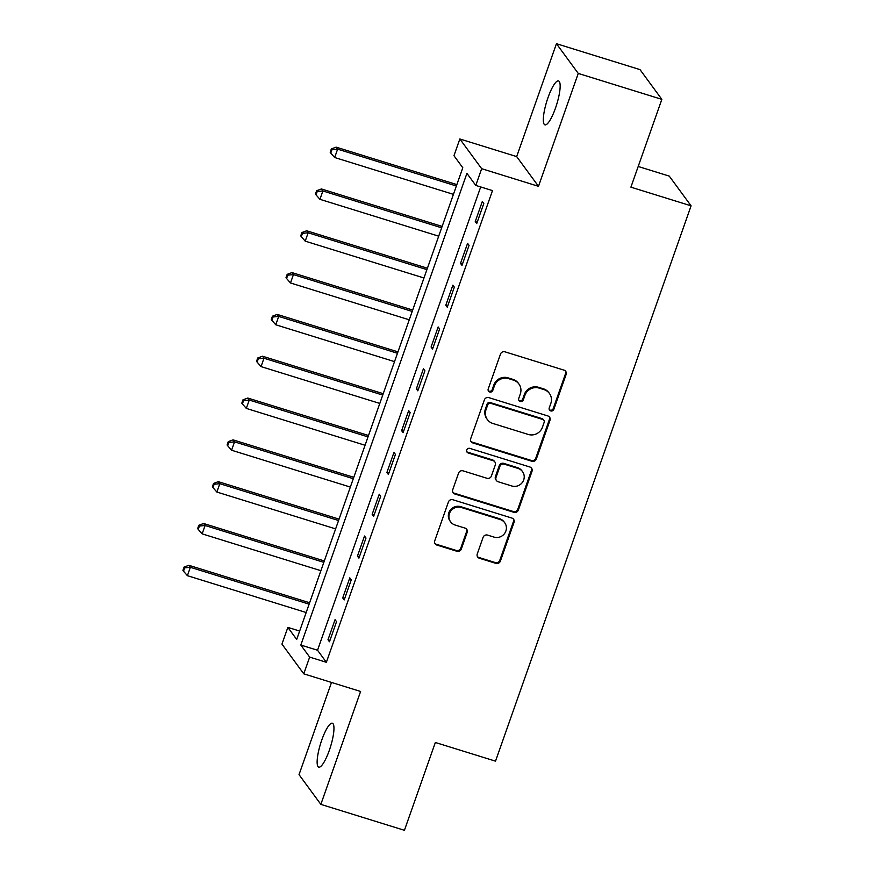 <?xml version="1.0" encoding="UTF-8"?>
<svg xmlns="http://www.w3.org/2000/svg" width="874" height="874" viewBox="0 0 874 874"><rect width="100%" height="100%" fill="white"/><g stroke="black" fill="none" stroke-linecap="round" stroke-linejoin="round"><path stroke-width="1.31" d="M550.74 410.922A2.469 2.371 143.7 0 0 553.843 409.327L566.123 374.443A3.529 3.387 143.7 0 0 564.003 370.139L504.932 351.818A3.529 3.387 143.7 0 0 500.496 354.079L488.205 388.974A2.469 2.371 143.7 0 0 489.702 391.978A2.469 2.371 143.7 0 0 492.805 390.394L494.4 385.882A11.286 10.849 143.7 0 1 508.592 378.628L513.519 380.157A11.286 10.849 143.7 0 1 520.314 393.923L518.73 398.435A2.469 2.371 143.7 0 0 520.216 401.45A2.469 2.371 143.7 0 0 523.318 399.866L524.913 395.354A11.286 10.849 143.7 0 1 539.116 388.1L544.032 389.629A11.286 10.849 143.7 0 1 550.838 403.395L549.243 407.907A2.469 2.371 143.7 0 0 550.74 410.922M549.298 409.644A2.469 2.371 143.7 0 0 553.253 408.529L565.533 373.635A3.529 3.387 143.7 0 0 565.369 370.958M488.271 390.711A2.469 2.371 143.7 0 0 492.215 389.596L493.81 385.073L494.4 385.882M518.785 400.183A2.469 2.371 143.7 0 0 522.728 399.057L524.324 394.545L524.913 395.354M329.323 750.329A22.997 5.2 -72.8 0 0 332.36 723.224A22.997 5.2 -72.8 0 0 321.774 740.038A22.997 5.2 -72.8 0 0 318.737 767.154A22.997 5.2 -72.8 0 0 329.323 750.329M555.514 108.026A22.997 5.2 -72.8 0 0 558.552 80.921A22.997 5.2 -72.8 0 0 547.965 97.746A22.997 5.2 -72.8 0 0 544.917 124.851A22.997 5.2 -72.8 0 0 555.514 108.026M477.259 553.941A3.529 3.387 143.7 0 0 479.378 558.246L495.951 563.38A3.529 3.387 143.7 0 0 500.387 561.119L514.032 522.368A3.529 3.387 143.7 0 0 511.913 518.074L452.841 499.742A3.529 3.387 143.7 0 0 448.406 502.015L434.76 540.755A3.529 3.387 143.7 0 0 436.88 545.059L456.905 551.265A3.529 3.387 143.7 0 0 461.341 549.003L467.175 532.419A3.529 3.387 143.7 0 0 465.055 528.115L455.125 525.045A9.439 9.068 143.7 0 1 450.798 510.995A9.439 9.068 143.7 0 1 461.308 507.477L500.201 519.538A9.439 9.068 143.7 0 1 504.527 533.588A9.439 9.068 143.7 0 1 494.018 537.106L487.528 535.096A3.529 3.387 143.7 0 0 483.093 537.357L477.259 553.941M309.658 657.106L303.77 673.832L281.952 644.116L287.852 627.39L296.69 639.44L462.794 167.753L453.956 155.703L459.844 138.977L481.661 168.693L475.773 185.419L466.924 173.369L300.82 645.056L309.658 657.106L326.373 662.295L492.488 190.608L475.773 185.419M661.837 99.352L578.249 73.427L556.443 43.7L640.019 69.625L661.837 99.352L630.908 187.167L691.083 205.838L495.525 761.156L435.35 742.485L404.422 830.3L320.845 804.375L360.601 691.465L303.77 673.832M556.443 43.7L516.676 156.599L538.493 186.326L578.249 73.427M538.493 186.326L481.661 168.693M531.916 461.264A3.529 3.387 143.7 0 0 536.352 458.992L549.997 420.252A3.529 3.387 143.7 0 0 547.867 415.948L488.806 397.626A3.529 3.387 143.7 0 0 484.371 399.888L470.725 438.639A3.529 3.387 143.7 0 0 472.845 442.943L531.916 461.264L531.326 460.456A3.529 3.387 143.7 0 0 535.762 458.195L549.407 419.444A3.529 3.387 143.7 0 0 549.233 416.767M532.015 471.315L518.369 510.055A3.529 3.387 143.7 0 1 513.934 512.328L454.862 493.996A3.529 3.387 143.7 0 1 452.743 489.702L458.577 473.118A3.529 3.387 143.7 0 1 463.012 470.846L486.971 478.286A3.529 3.387 143.7 0 0 491.407 476.013L495.285 465.012A3.529 3.387 143.7 0 0 493.154 460.718L468.224 452.972A2.469 2.371 143.7 0 1 467.087 449.302A2.469 2.371 143.7 0 1 469.841 448.384L529.895 467.011A3.529 3.387 143.7 0 1 532.015 471.315L531.425 470.507L517.779 509.258L518.369 510.055M331.508 682.441L299.028 774.648L320.845 804.375M480.689 186.949L317.535 650.245L326.373 662.295M482.317 201.512L475.248 221.581L476.723 223.591L483.792 203.522L482.317 201.512M467.59 243.322L460.522 263.402L461.996 265.412L469.065 245.332L467.59 243.322M452.874 285.142L445.806 305.212L447.269 307.222L454.338 287.153L452.874 285.142M438.147 326.963L431.079 347.033L432.554 349.043L439.622 328.963L438.147 326.963M423.42 368.773L416.352 388.843L417.827 390.853L424.895 370.784L423.42 368.773M408.693 410.594L401.625 430.663L403.1 432.674L410.168 412.604L408.693 410.594M393.966 452.404L386.898 472.484L388.373 474.484L395.441 454.414L393.966 452.404M379.24 494.225L372.171 514.294L373.646 516.305L380.714 496.235L379.24 494.225M364.513 536.035L357.444 556.115L358.919 558.125L365.988 538.045L364.513 536.035M349.786 577.856L342.717 597.925L344.192 599.935L351.261 579.866L349.786 577.856M335.059 619.677L327.99 639.746L329.465 641.756L336.534 621.676L335.059 619.677M691.083 205.838L669.266 176.111L638.195 166.475M299.651 631.05L287.852 627.39M516.676 156.599L459.844 138.977M317.535 650.245L300.82 645.056M475.248 221.581L477.215 222.193M460.522 263.402L462.488 264.014M445.806 305.212L447.772 305.824M431.079 347.033L433.045 347.644M416.352 388.843L418.318 389.454M401.625 430.663L403.591 431.275M386.898 472.484L388.864 473.085M372.171 514.294L374.138 514.906M357.444 556.115L359.411 556.727M342.717 597.925L344.684 598.537M327.99 639.746L329.957 640.358M549.44 393.453L548.85 392.655A11.286 10.849 143.7 0 0 543.442 388.821L544.032 389.629M524.324 394.545A11.286 10.849 143.7 0 1 538.526 387.291L543.442 388.821M518.916 383.992L518.326 383.183A11.286 10.849 143.7 0 0 512.929 379.36L513.519 380.157M493.81 385.073A11.286 10.849 143.7 0 1 508.002 377.83L512.929 379.36M470.9 441.315A3.529 3.387 143.7 0 0 472.255 442.135L531.326 460.456M544.131 422.437A2.469 2.371 143.7 0 0 542.645 419.422L490.795 403.34A2.469 2.371 143.7 0 0 487.692 404.924L486.01 409.688A11.286 10.849 143.7 0 0 492.816 423.453L528.257 434.444A11.286 10.849 143.7 0 0 542.459 427.2L544.131 422.437M543.825 420.263L543.235 419.465A2.469 2.371 143.7 0 0 542.055 418.624L542.645 419.422M487.408 419.618L486.829 418.821A11.286 10.849 143.7 0 1 485.42 408.89L487.102 404.127A2.469 2.371 143.7 0 1 490.205 402.543L542.055 418.624M452.918 492.379A3.529 3.387 143.7 0 0 454.272 493.198L513.344 511.519A3.529 3.387 143.7 0 0 517.779 509.258M494.848 461.909L494.258 461.111A3.529 3.387 143.7 0 0 492.565 459.91L467.634 452.175L468.224 452.972M466.792 451.705A2.469 2.371 143.7 0 0 467.634 452.175M511.825 485.988A9.439 9.068 143.7 0 0 522.532 471.621A9.439 9.068 143.7 0 0 518.02 468.42L504.32 464.17A3.529 3.387 143.7 0 0 499.873 466.443L496.006 477.444A3.529 3.387 143.7 0 0 498.125 481.738L511.825 485.988M522.532 471.621L521.942 470.824A9.439 9.068 143.7 0 0 517.43 467.623L518.02 468.42M496.443 480.547L495.853 479.739A3.529 3.387 143.7 0 1 495.416 476.636L499.283 465.634A3.529 3.387 143.7 0 1 503.73 463.373L517.43 467.623M531.425 470.507A3.529 3.387 143.7 0 0 531.25 467.83M504.713 522.739L504.123 521.931A9.439 9.068 143.7 0 0 499.611 518.73L500.201 519.538M450.613 521.844L450.023 521.035A9.439 9.068 143.7 0 1 460.729 506.669L499.611 518.73M434.935 543.442A3.529 3.387 143.7 0 0 436.29 544.251L456.315 550.467A3.529 3.387 143.7 0 0 460.751 548.195L466.585 531.621A3.529 3.387 143.7 0 0 466.41 528.934M477.433 556.618A3.529 3.387 143.7 0 0 478.788 557.437L495.361 562.583A3.529 3.387 143.7 0 0 499.797 560.31L513.442 521.57A3.529 3.387 143.7 0 0 513.267 518.883M456.862 184.6L336.14 147.149L337.615 149.148L334.666 157.517L453.431 194.356M456.37 185.998L337.615 149.148L331.945 149.705L331.355 148.908L330.175 152.251L330.765 153.059L331.945 149.705M334.666 157.517L330.765 153.059M331.355 148.908L336.14 147.149M442.135 226.41L321.413 188.959L322.888 190.969L319.939 199.327L438.704 236.177M441.643 227.808L322.888 190.969L317.218 191.526L316.628 190.718L315.448 194.072L316.038 194.869L317.218 191.526M319.939 199.327L316.038 194.869M316.628 190.718L321.413 188.959M427.419 268.231L306.687 230.78L308.161 232.779L305.212 241.148L423.977 277.987M426.927 269.629L308.161 232.779L302.491 233.347L301.901 232.539L300.722 235.882L301.312 236.69L302.491 233.347M305.212 241.148L301.312 236.69M301.901 232.539L306.687 230.78M412.692 310.041L291.96 272.59L293.435 274.6L290.496 282.968L409.251 319.808M412.2 311.439L293.435 274.6L287.764 275.157L287.175 274.36L285.995 277.703L286.585 278.5L287.764 275.157M290.496 282.968L286.585 278.5M287.175 274.36L291.96 272.59M397.965 351.861L277.233 314.411L278.708 316.421L275.769 324.778L394.524 361.628M397.473 353.26L278.708 316.421L273.038 316.978L272.448 316.169L271.268 319.513L271.858 320.321L273.038 316.978M275.769 324.778L271.858 320.321M272.448 316.169L277.233 314.411M383.238 393.682L262.506 356.221L263.981 358.231L261.042 366.599L379.797 403.438M382.746 395.081L263.981 358.231L258.311 358.788L257.721 357.99L256.541 361.333L257.131 362.131L258.311 358.788M261.042 366.599L257.131 362.131M257.721 357.99L262.506 356.221M368.511 435.492L247.79 398.041L249.254 400.052L246.315 408.409L365.07 445.259M368.02 436.891L249.254 400.052L243.584 400.609L242.994 399.8L241.814 403.154L242.404 403.952L243.584 400.609M246.315 408.409L242.404 403.952M242.994 399.8L247.79 398.041M353.784 477.313L233.063 439.862L234.538 441.862L231.588 450.23L350.343 487.069M353.293 478.712L234.538 441.862L228.857 442.419L228.267 441.621L227.098 444.964L227.688 445.773L228.857 442.419M231.588 450.23L227.688 445.773M228.267 441.621L233.063 439.862M339.057 519.123L218.336 481.672L219.811 483.683L216.861 492.04L335.627 528.89M338.566 520.522L219.811 483.683L214.13 484.24L213.551 483.431L212.371 486.785L212.961 487.583L214.13 484.24M216.861 492.04L212.961 487.583M213.551 483.431L218.336 481.672M324.33 560.944L203.609 523.493L205.084 525.493L202.134 533.861L320.9 570.7M323.839 562.343L205.084 525.493L199.414 526.061L198.824 525.252L197.644 528.595L198.234 529.404L199.414 526.061M202.134 533.861L198.234 529.404M198.824 525.252L203.609 523.493M309.604 602.754L188.882 565.303L190.357 567.313L187.407 575.682L306.173 612.521M309.112 604.153L190.357 567.313L184.687 567.871L184.097 567.073L182.917 570.416L183.507 571.214L184.687 567.871M187.407 575.682L183.507 571.214M184.097 567.073L188.882 565.303M553.253 408.529L553.843 409.327M492.215 389.596L492.805 390.394M522.728 399.057L523.318 399.866M538.526 387.291L539.116 388.1M508.002 377.83L508.592 378.628M565.533 373.635L566.123 374.443M472.255 442.135L472.845 442.943M549.407 419.444L549.997 420.252M535.762 458.195L536.352 458.992M490.205 402.543L490.795 403.34M487.102 404.127L487.692 404.924M485.42 408.89L486.01 409.688M513.344 511.519L513.934 512.328M454.272 493.198L454.862 493.996M492.565 459.91L493.154 460.718M503.73 463.373L504.32 464.17M499.283 465.634L499.873 466.443M495.416 476.636L496.006 477.444M460.729 506.669L461.308 507.477M466.585 531.621L467.175 532.419M460.751 548.195L461.341 549.003M456.315 550.467L456.905 551.265M436.29 544.251L436.88 545.059M513.442 521.57L514.032 522.368M499.797 560.31L500.387 561.119M495.361 562.583L495.951 563.38M478.788 557.437L479.378 558.246"/></g></svg>
